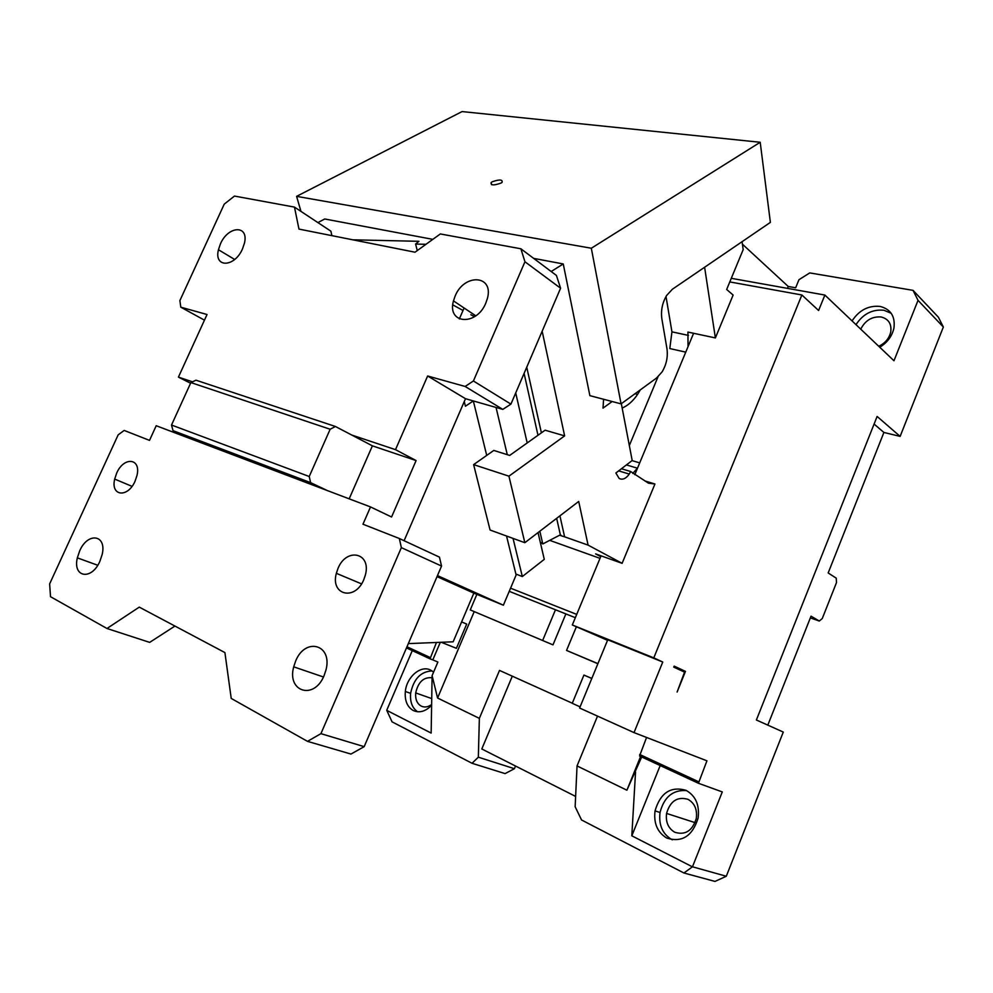 <?xml version="1.0" encoding="UTF-8"?>
<svg xmlns="http://www.w3.org/2000/svg" width="993" height="993" viewBox="0 0 993 993"><rect width="100%" height="100%" fill="white"/><g stroke="black" fill="none" stroke-linecap="round" stroke-linejoin="round"><path stroke-width="1.49" d="M685.48 671.38L674.16 666.129L673.763 667.122L684.549 672.124L677.102 692.047L685.48 671.38L673.924 666.713M729.793 281.925L801.872 294.983L653.791 657.862L572.316 624.969L607.53 640.336M742.429 244.191L788.219 286.456L787.449 288.355M788.219 286.456L795.654 287.784L798.955 279.716L809.754 272.914L913.026 290.353L918.029 300.358L893.973 360.757L824.873 295.058L818.604 310.499L801.872 294.983M852.068 320.913C859.193 310.126 868.54 305.298 880.083 306.427C890.783 309.195 895.401 316.444 893.923 328.162C892.049 336.23 887.332 342.585 879.761 347.24M918.029 300.358L943.35 327.032L938.397 317.214L913.026 290.353M810.35 617.894L819.275 621.022L822.266 618.54L836.491 582.606L836.243 578.162L828.174 572.949L883.907 432.451L900.13 436.399L943.35 327.032M597.513 716.102L577.045 765.926L575.146 806.738L581.563 819.982L683.929 872.996L714.997 881.424L726.293 876.248L783.278 732.064L756.381 719.999L877.117 416.452L900.13 436.399M874.088 424.061L883.907 432.451M819.275 621.022L811.033 616.169L767.812 725.126M575.63 796.423L481.804 748.983L512.301 676.171M474.207 611.638L437.578 698.017L479.358 718.361L499.504 670.412L572.291 703.218M641.677 756.964L626.906 790.205L577.045 765.926M626.906 790.205L640.597 756.467M597.873 663.746L566.544 650.427L597.923 663.622M565.873 613.922L552.989 644.867L470.26 609.925L552.989 644.867M412.281 650.601L386.736 710.293L392.061 721.849L472.047 763.282L478.341 757.187L514.411 768.706L505.077 773.609L472.047 763.282M437.578 698.017L432.104 675.625L437.888 662.033L432.811 659.898L440.296 642.322M386.749 710.355L431.161 733.082L432.104 675.625M479.358 718.361L478.341 757.187M576.35 626.819L566.544 650.427M476.863 594.373L470.26 609.925M555.472 609.776L542.687 640.386M646.567 737.451L639.566 755.983L698.439 783.278L722.283 791.918L692.469 866.79L683.929 872.996M635.545 772.058L631.809 835.808L692.406 866.827M726.293 876.248L692.469 866.79M515.516 766.025L514.411 768.706M431.632 704.546C428.033 707.115 424.57 707.637 421.243 706.122C417.035 703.665 415.198 699.271 415.695 692.928C418.214 681.943 423.676 676.891 432.067 677.772M431.62 705.291C425.587 711.472 419.48 713.222 413.287 710.541C407.254 706.991 404.598 700.636 405.343 691.488C406.634 676.99 420.734 664.888 430.54 670.039L433.606 672.1M417.569 711.77C412.219 707.959 409.898 701.815 410.618 693.35C413.647 678.877 420.821 671.405 432.141 670.945M406.485 647.92L430.043 658.843L436.461 642.471M432.811 659.898L430.043 658.843M406.969 646.778L430.068 657.465M441.264 642.272L456.408 648.317L466.698 624.088L461.621 621.891M461.596 621.941L466.698 624.088M731.295 278.313L824.873 295.058M860.732 329.155C865.313 320.317 872.139 316.271 881.213 316.99C888.574 318.939 891.751 323.941 890.746 331.972C889.145 338.489 885.148 343.255 878.731 346.259M855.991 324.649C863.091 313.912 872.4 309.108 883.919 310.25L891.193 313.279M687.95 799.315C694.591 803.101 697.384 809.444 696.316 818.356C692.481 830.831 685.294 835.461 674.756 832.246C668.264 828.373 665.533 822.105 666.564 813.428C670.238 801.028 677.363 796.324 687.95 799.315M672.385 839.855L671.814 839.581C662.48 833.971 658.558 824.947 660.035 812.485C664.106 796.932 672.956 789.634 686.597 790.614M666.812 838.08C657.465 832.457 653.543 823.396 655.045 810.884C660.333 792.898 670.647 786.034 685.977 790.304C695.646 795.765 699.693 804.988 698.129 817.996C692.493 836.118 682.054 842.809 666.812 838.08M631.809 835.808L660.196 765.553M698.439 783.278L706.929 760.812L634.018 732.598L579.614 708.021L607.753 639.802L662.753 662.021L634.018 732.598M639.653 754.457L698.551 781.714M580.098 706.855L572.253 703.317L583.921 675.079L591.803 678.48M653.791 657.862L662.753 662.021M572.316 624.969L601.063 555.832M634.8 474.679L693.598 333.276M583.921 675.079L591.828 678.405M742.081 241.684L743.174 249.64L726.665 289.472L733.119 295.058L715.382 337.93L704.608 267.241M688.037 346.656L687.926 332.072L715.382 337.93M637.543 468.1L632.752 473.4M600.74 556.614L595.589 553.883L622.115 563.329L588.079 545.107L578.708 501.453L524.838 542.699L508.925 476.168L473.624 464.625L493.794 450.437L509.682 455.427L545.107 430.192L564.632 435.89L542.166 331.228M300.953 211.397L296.597 196.353L462.068 111.576L760.204 142.272L770.382 222.382L672.422 289.211L666.613 295.492C662.306 302.828 660.73 310.623 661.872 318.902L666.948 348.605C668.078 356.81 666.452 364.58 662.083 371.916L656.497 378.085L621.072 403.878L591.319 248.238L760.204 142.272M666.005 296.497L671.938 331.848L669.803 348.555L685.753 352.143M600.02 558.351L549.712 540.353M559.915 515.839L564.607 536.828L588.079 545.107M564.607 536.828L559.556 535.252L542.786 543.941L540.254 542.079M622.115 563.329L654.933 484.001L644.842 480.922M654.933 484.001L648.441 483.169L630.642 471.514L629.252 474.083C625.962 478.676 622.599 480.14 619.16 478.477L615.871 473.003L632.193 460.504L621.333 403.679M629.326 445.547L657.987 376.868M296.597 196.353L591.319 248.238M492.205 181.793C499.467 179.261 502.756 179.448 502.086 182.352L501.031 183.072C493.744 185.629 490.455 185.443 491.15 182.526L492.205 181.793M640.286 389.889L637.58 394.382C633.075 401.035 627.936 405.591 622.164 408.049M509.235 591.332L575.344 617.696M576.71 614.394L510.563 588.179M612.16 401.52L603.012 408.135L603.583 399.26M621.072 403.878L589.879 395.648L563.254 263.952L551.177 271.511M564.632 435.89L508.925 476.168M526.749 367.211L541.396 432.836M524.093 373.405L537.983 435.257M556.651 518.346L560.362 534.83L562.286 536.208M560.362 534.83L559.556 535.252M352.763 239.809L418.934 241.311L415.608 244.055L425.972 244.303M415.608 244.055L417.259 250.584M432.824 239.363L324.711 218.981L317.897 222.606M533.663 258.379L563.254 263.952M621.432 468.746L630.642 471.514M524.838 542.699L490.083 530.026L473.624 464.625M542.786 543.941L539.832 531.23M370.513 506.926L189.539 438.36L173.018 430.652L171.516 425.029L190.879 382.566L330.148 429.249L335.435 426.494L372.4 445.845L416.092 460.566L391.577 516.993L370.513 506.926L362.966 524.217L399.335 538.504L401.358 547.639L441.55 566.06L439.44 557.123L399.335 538.504M416.092 460.566L395.499 449.655L427.635 375.999L465.506 398.702L404.101 540.713M372.4 445.845L349.164 498.846M351.745 435.033L395.499 449.655M473.413 380.977L524.949 261.767L560.586 288.218L510.923 404.126L473.413 380.977L465.146 386.463L427.635 375.999M192.493 381.821L178.43 377.117L207.041 314.508L180.8 307.185L179.882 300.594L224.232 204.148L234.472 196.068L294.474 207.103L298.955 229.085L415.012 252.21L440.321 233.951L520.878 248.784L524.949 261.767M242.491 248.895C234.522 267.626 213.731 267.998 218.448 249.739L220.396 243.98C228.142 225.597 249.106 224.617 244.415 243.26L242.491 248.895M485.838 303.026C476.417 326.523 446.751 324.003 453.478 300.891L455.079 296.187C464.128 273.199 494.067 274.763 487.402 298.471L485.838 303.026M465.506 398.702L502.806 409.389L510.923 404.126M465.146 386.463L502.806 409.389M331.873 235.639L330.892 231.183L294.474 207.103M560.586 288.218L556.415 275.446L520.878 248.784M441.55 566.06L364.183 746.649L320.925 733.653L307.507 741.361L231.22 698.427L224.914 652.587L139.268 607.12L106.983 628.495L50.506 596.694L49.65 583.872L118.167 434.847L124.175 430.441L149.521 440.383L156.211 425.724L189.539 438.36M307.507 741.361L350.963 754.059L364.183 746.649M106.983 628.495L149.67 642.384L174.954 626.062M459.325 318.952L464.103 308.004M320.925 733.653L401.358 547.639M79.651 550.954L77.342 557.867C72.514 577.454 91.592 580.744 99.896 561.281L102.155 554.504C106.971 534.482 87.719 531.838 79.651 550.954M324.078 675.637C314.111 700.425 286.716 691.848 293.705 666.849L295.616 661.115C305.211 636.836 332.891 644.383 325.94 670.101L324.078 675.637M135.073 481.158C127.774 498.275 110.409 496.202 114.692 479.085L116.64 473.227C123.753 456.383 141.254 457.947 136.997 475.411L135.073 481.158M363.81 579.614C355.084 601.348 330.197 595.142 336.342 573.321L337.968 568.505C346.396 547.18 371.506 552.58 365.387 574.935L363.81 579.614M204.459 320.156L180.8 307.185M178.169 433.047L177.772 433.904M178.43 377.117L190.582 383.224M408.322 643.613L453.156 641.801L473.835 593.131L437.032 576.623M437.466 575.592L503.377 605.209L516.124 575.009L506.542 536.021M464.265 401.582L465.419 406.224L473.326 400.936L486.719 455.415M503.377 605.209L473.835 593.131M452.82 304.888L463.023 310.474M470.843 314.731L474.48 316.717M538.045 532.596L544.276 559.357L522.33 576.548L515.888 574.053M513.046 538.405L522.33 576.548M507.274 454.67L496.041 407.44M527.196 442.952L515.715 392.943M173.018 430.652L310.61 482.635L327.293 490.554M330.148 429.249L309.233 476.503L171.516 425.029M190.879 382.566L195.993 380.195L335.435 426.494M309.233 476.503L310.61 482.635M688.472 335.411L671.938 331.848M639.715 462.875L632.044 460.615M415.695 692.928L431.732 698.588M405.343 691.488L410.618 693.35M666.564 813.428L695.075 822.638M655.045 810.884L660.035 812.485M637.469 468.212L626.422 464.923M637.58 394.382L635.011 393.724M491.15 182.526L491.634 184.71M629.252 474.083L618.651 470.868M234.671 259.471L218.448 249.739M475.771 315.824L453.478 300.891M361.539 583.872L336.342 573.321M132.019 486.359L114.692 479.085M97.748 565.265L77.342 557.867M323.457 676.99L293.705 666.837"/></g></svg>

